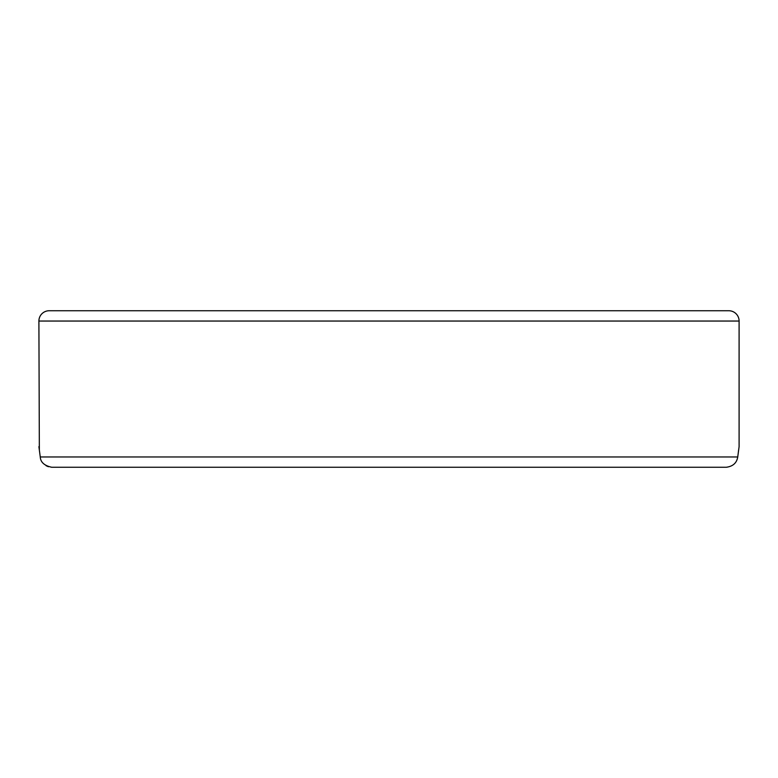 <?xml version="1.0" encoding="UTF-8"?>
<svg xmlns="http://www.w3.org/2000/svg" width="778" height="778" viewBox="0 0 778 778"><rect width="100%" height="100%" fill="white"/><g stroke="black" fill="none" stroke-linecap="round" stroke-linejoin="round"><path stroke-width="1.17" d="M39.347 449.772L38.9 321.042L739.1 321.042L739.1 446.66L737.739 456.958L40.261 456.958C40.563 462.239 44.375 465.672 51.698 467.257L726.302 467.257C732.934 466.401 736.747 462.968 737.739 456.958L738.653 449.772M38.9 446.66L40.261 456.958M739.1 321.042A10.299 10.299 0 0 0 728.801 310.743L49.199 310.743A10.299 10.299 0 0 0 38.9 321.042M51.698 467.257L114.843 467.257L51.698 467.257M48.392 466.732L46.048 465.682"/></g></svg>
